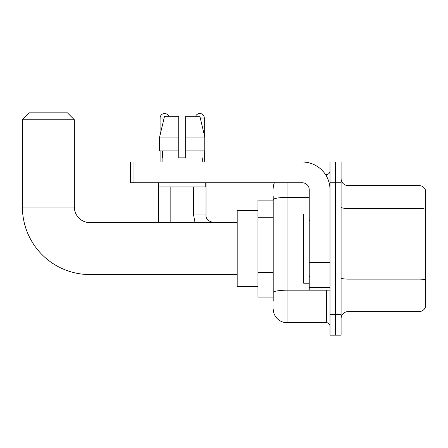 <?xml version="1.0" encoding="UTF-8"?>
<svg xmlns="http://www.w3.org/2000/svg" width="448" height="448" viewBox="0 0 448 448"><rect width="100%" height="100%" fill="white"/><g stroke="black" fill="none" stroke-linecap="round" stroke-linejoin="round"><path stroke-width="0.67" d="M273.213 213.119L273.213 195.95L273.213 200.105L257.975 200.105L257.975 297.074L273.213 297.074M273.213 301.23L273.213 195.95M330.014 314.395L330.014 335.171L335.552 335.171L335.552 314.395L335.552 335.171L341.096 335.171L341.096 314.395L335.552 314.395L335.552 182.784L335.552 314.395L330.014 314.395L330.014 182.784L335.552 182.784L335.552 162.008L335.552 182.784L341.096 182.784L341.096 314.395M341.096 182.784L341.096 162.008L330.014 162.008L330.014 182.784M287.067 182.784L287.067 322.706L326.547 322.706L326.547 290.147M325.444 174.474L326.547 174.474A3.461 3.461 0 0 0 330.014 171.013M273.213 294.997L273.213 276.842M330.014 326.166A3.461 3.461 0 0 0 326.547 322.706M273.213 188.328A13.854 13.854 0 0 1 274.372 182.784M287.067 322.706A13.854 13.854 0 0 1 273.213 308.851M341.096 318.55A6.927 6.927 0 0 1 348.023 311.623L418.953 311.623L418.953 185.556L348.023 185.556A6.927 6.927 0 0 1 341.096 178.629A6.927 6.927 0 0 0 348.023 185.556L348.023 311.623M425.6 190.546A6.927 6.927 0 0 0 418.953 185.556A6.927 6.927 0 0 1 425.6 190.546L425.6 306.634A6.927 6.927 0 0 1 418.953 311.623M341.096 207.25A6.927 1.204 0 0 0 348.023 208.454L418.953 208.454A6.927 1.204 180 0 1 425.6 209.317L425.6 279.972A6.927 1.204 180 0 0 418.953 279.104L348.023 279.104A6.927 1.204 0 0 1 341.096 277.9M185.662 157.853L178.735 157.853L185.662 157.853L178.735 157.853L185.662 157.853L185.662 116.29L199.87 116.29L204.792 137.071L204.792 150.926L185.662 150.926M195.636 116.29A4.502 4.502 0 0 1 204.294 118.02L204.294 134.96L204.792 137.071L185.662 137.071M178.735 137.071L178.735 150.926L178.735 137.071L178.735 150.926L159.606 150.926L159.606 137.071L164.522 116.29L178.735 116.29L178.735 137.071L159.606 137.071L160.104 134.96L160.104 118.02L164.114 118.02M237.194 274.562L89.936 274.562A67.536 67.536 0 0 1 22.4 207.032L22.4 119.756L29.327 112.829L67.424 112.829L74.351 119.756L22.4 119.756M89.936 274.562L89.936 222.617A15.585 15.585 0 0 1 74.351 207.032L74.351 119.756M257.975 210.493L237.194 210.493L237.194 286.686L257.975 286.686M160.104 118.02A4.502 4.502 0 0 1 168.762 116.29M170.839 222.617L170.839 186.945M158.368 222.617L158.368 182.784M160.104 150.926L160.104 162.008M204.294 150.926L204.294 162.008M330.014 290.147L309.232 290.147L309.232 262.142L330.014 262.142M330.014 189.711A27.709 27.709 0 0 0 302.305 162.008L133.986 162.008L133.986 182.784L302.305 182.784A6.927 6.927 0 0 1 309.232 189.711L309.232 262.142M133.986 182.784L130.525 182.784L130.525 162.008L133.986 162.008M162.109 157.853L162.411 157.853L162.109 157.853L162.109 162.008M202.283 157.853L201.986 157.853L202.283 157.853L202.283 162.008M201.986 150.926L201.986 157.853M178.735 150.926L178.735 157.853M162.411 157.853L162.411 150.926M158.648 182.784L158.648 186.945L205.75 186.945L205.75 182.784M204.792 150.926L204.792 137.071L199.87 116.29M164.522 116.29L159.606 137.071M309.232 213.954L303.694 213.954L303.694 283.226L309.232 283.226M273.213 217.274L257.975 217.274M273.213 272.686L257.975 272.686M327.751 290.147A3.461 0.599 0 0 1 326.547 290.186L287.067 290.186A13.854 2.408 180 0 0 273.213 292.594M273.213 199.774A13.854 2.408 180 0 1 287.067 197.372L309.232 197.372M326.547 176.299L326.547 174.474M22.4 207.032L74.351 207.032M195.059 222.617L193.558 214.995L195.059 222.617L193.558 214.995L206.013 214.995C205.604 218.691 208.146 221.228 213.646 222.617C208.146 221.228 205.604 218.691 206.024 214.995L206.024 182.784M200.284 118.02L204.294 118.02M330.014 262.741L309.232 262.741M309.232 287.286L330.014 287.286M237.194 222.617L89.936 222.617M206.024 214.995C205.604 218.691 208.146 221.228 213.646 222.617M193.558 214.995L193.558 186.945M309.926 220.881L309.232 220.192M309.926 276.298L309.232 276.987"/></g></svg>
